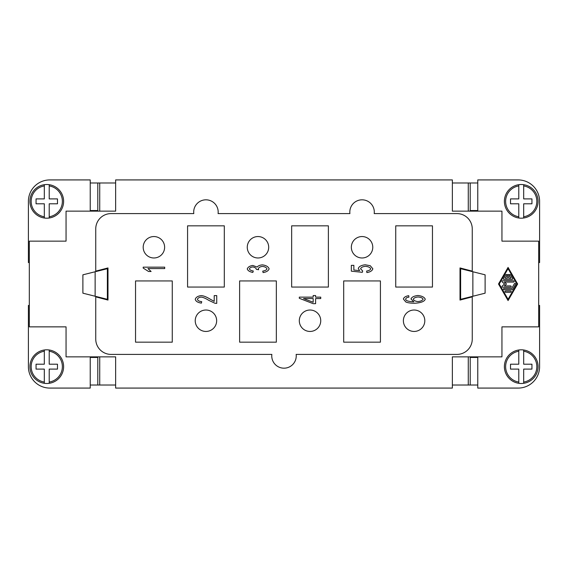<?xml version="1.0" encoding="UTF-8"?>
<svg xmlns="http://www.w3.org/2000/svg" width="568" height="568" viewBox="0 0 568 568"><rect width="100%" height="100%" fill="white"/><g stroke="black" fill="none" stroke-linecap="round" stroke-linejoin="round"><path stroke-width="0.85" d="M115.638 356.853L115.638 388.079L452.362 388.079L452.362 356.853L501.949 356.853L501.949 326.856L538.684 326.856L538.684 241.144L501.949 241.144L501.949 211.147L452.362 211.147L452.362 179.921L115.638 179.921L115.638 211.147L66.051 211.147L66.051 241.144L29.316 241.144L29.316 326.856L66.051 326.856L66.051 356.853L115.638 356.853M485.115 274.82L472.867 271.752L472.867 296.248L485.115 293.18L485.115 274.82L484.724 274.82M83.276 274.82L82.885 274.82L82.885 293.18L107.373 299.308L107.373 268.692L82.885 274.82M517.633 284L508.069 300.579L498.505 284L508.069 267.421L517.633 284M296.148 354.404A12.247 12.247 0 0 1 282.466 368.085A12.247 12.247 0 0 1 271.852 354.404L111.051 354.404A15.308 15.308 0 0 1 95.743 339.096L95.743 296.858L107.991 300.067L107.991 267.933L95.743 271.142L95.743 228.904A15.308 15.308 0 0 1 111.051 213.596L193.794 213.596A12.247 12.247 0 0 1 207.476 199.915A12.247 12.247 0 0 1 218.091 213.596L349.909 213.596A12.247 12.247 0 0 1 363.591 199.915A12.247 12.247 0 0 1 374.205 213.596L456.949 213.596A15.308 15.308 0 0 1 472.256 228.904L472.256 271.142L460.009 267.933L460.009 300.067L472.256 296.858L472.256 339.096A15.308 15.308 0 0 1 456.949 354.404L296.148 354.404M320.735 298.562L315.602 298.562L315.602 303.674L313.188 303.674L299.308 298.299L299.308 297.128L313.188 297.128L313.188 295.537L315.602 295.537L315.602 297.128L320.735 297.128L320.735 298.562M366.878 272.576L366.644 271.057C369.008 270.652 370.357 269.906 370.698 268.799C370.13 267.443 368.383 266.612 365.451 266.321C362.704 266.591 361.085 267.421 360.588 268.82L362.675 270.957L362.349 272.313L351.344 271.17L351.344 265.341L353.857 265.341L353.857 270.027L359.608 270.645L358.266 268.423C359.054 266.442 361.369 265.228 365.21 264.78L370.258 265.717L372.849 268.799C372.217 270.787 370.222 272.044 366.878 272.576M164.699 267.152L164.699 268.586L147.943 268.586L151.109 271.483L148.56 271.483L143.193 268.082L143.193 267.152L164.699 267.152M263.091 272.576L262.75 271.135C265.27 270.68 266.676 269.914 266.96 268.834C266.42 267.514 264.929 266.704 262.487 266.413C260.194 266.676 258.802 267.443 258.326 268.721L258.618 269.729L256.346 269.339C256.061 268.075 254.869 267.272 252.774 266.939C250.928 267.159 249.814 267.798 249.423 268.863C249.742 269.906 251.035 270.616 253.292 270.993L252.817 272.427C249.643 271.816 247.797 270.638 247.265 268.898C248.017 267.017 249.87 265.867 252.817 265.455L257.162 267.066C258.106 265.817 259.867 265.086 262.437 264.88C266.065 265.341 268.302 266.662 269.133 268.834C268.458 270.78 266.449 272.029 263.091 272.576M408.726 295.687L408.932 297.128L406.667 297.667L405.538 299.116L406.241 300.344C407.618 301.161 410.153 301.651 413.852 301.814L410.991 298.953C411.772 297.078 414.086 295.928 417.934 295.495C421.917 295.928 424.353 297.156 425.247 299.166C424.566 301.43 421.101 302.794 414.86 303.248C410.728 303.248 407.717 302.829 405.829 301.991L403.379 299.016C403.912 297.305 405.694 296.191 408.726 295.687M214.207 295.608L216.735 295.608L216.735 303.397L214.91 303.234L208.818 300.373C205.566 298.328 203.003 297.241 201.107 297.107C199.091 297.348 197.856 298.094 197.401 299.329C197.827 300.621 199.261 301.388 201.697 301.629L201.42 303.12C197.841 302.609 195.782 301.338 195.229 299.3C195.946 297.22 197.927 295.999 201.171 295.623C203.429 295.694 206.404 296.851 210.089 299.102L214.207 301.374L214.207 295.608M432.461 225.837L432.461 287.06L395.733 287.06L395.733 225.837L432.461 225.837M135.539 342.163L135.539 280.94L172.267 280.94L172.267 342.163L135.539 342.163M239.618 342.163L239.618 280.94L276.346 280.94L276.346 342.163L239.618 342.163M187.575 287.06L187.575 225.837L224.31 225.837L224.31 287.06L187.575 287.06M343.69 342.163L343.69 280.94L380.425 280.94L380.425 342.163L343.69 342.163M291.654 287.06L291.654 225.837L328.382 225.837L328.382 287.06L291.654 287.06M424.807 320.735A10.714 10.714 0 0 1 414.093 331.449A10.714 10.714 0 0 1 403.379 320.735A10.714 10.714 0 0 1 414.093 310.021A10.714 10.714 0 0 1 424.807 320.735M320.735 320.735A10.714 10.714 0 0 1 310.021 331.449A10.714 10.714 0 0 1 299.308 320.735A10.714 10.714 0 0 1 310.021 310.021A10.714 10.714 0 0 1 320.735 320.735M164.621 247.265A10.714 10.714 0 0 1 153.907 257.978A10.714 10.714 0 0 1 143.193 247.265A10.714 10.714 0 0 1 153.907 236.551A10.714 10.714 0 0 1 164.621 247.265M268.692 247.265A10.714 10.714 0 0 1 257.978 257.978A10.714 10.714 0 0 1 247.265 247.265A10.714 10.714 0 0 1 257.978 236.551A10.714 10.714 0 0 1 268.692 247.265M372.771 247.265A10.714 10.714 0 0 1 362.057 257.978A10.714 10.714 0 0 1 351.344 247.265A10.714 10.714 0 0 1 362.057 236.551A10.714 10.714 0 0 1 372.771 247.265M216.656 320.735A10.714 10.714 0 0 1 205.943 331.449A10.714 10.714 0 0 1 195.229 320.735A10.714 10.714 0 0 1 205.943 310.021A10.714 10.714 0 0 1 216.656 320.735M313.188 298.562L303.518 298.562L313.188 302.254L313.188 298.562M417.949 301.587C420.725 301.26 422.436 300.472 423.096 299.201C422.578 298.001 420.916 297.263 418.098 296.979C415.393 297.241 413.795 298.001 413.312 299.251C413.823 300.515 415.364 301.296 417.949 301.587M508.069 299.308L516.894 284L508.069 268.692L499.244 284L508.069 299.308M90.234 211.147L90.234 179.921L49.828 179.921A21.428 21.428 0 0 0 28.4 201.349L28.4 262.572L29.316 262.572M29.316 305.428L28.4 305.428L28.4 366.651A21.428 21.428 0 0 0 49.828 388.079L90.234 388.079L90.234 356.853M82.885 293.18L83.276 293.18M46.768 218.19A16.834 16.834 0 0 1 29.934 201.349A16.834 16.834 0 0 1 49.217 184.692L49.217 185.935L49.217 184.692A16.834 16.834 0 0 1 49.217 218.005A16.834 16.834 0 0 1 46.768 218.19M44.318 218.005L44.318 216.77L44.318 218.005A16.834 16.834 0 0 1 44.318 184.692L44.318 185.935L44.318 184.692M44.318 216.77L44.318 203.798L36.054 203.798L36.054 198.899L44.318 198.899L44.318 185.935A15.613 15.613 0 0 0 44.318 216.77M49.217 218.005L49.217 216.77L49.217 218.005M49.217 203.798L49.217 216.77A15.613 15.613 0 0 0 49.217 185.935L49.217 198.899L57.482 198.899L57.482 203.798L49.217 203.798M46.768 349.81A16.834 16.834 0 0 1 49.217 349.994L49.217 364.202L57.482 364.202L57.482 369.101L49.217 369.101L49.217 383.308A16.834 16.834 0 0 0 49.217 349.994L49.217 351.23A15.613 15.613 0 0 1 49.217 382.065L49.217 383.308A16.834 16.834 0 0 1 44.318 383.308L44.318 369.101L36.054 369.101L36.054 364.202L44.318 364.202L44.318 349.994A16.834 16.834 0 0 1 46.768 349.81M44.318 383.308L44.318 382.065A15.613 15.613 0 0 1 44.318 351.23L44.318 349.994A16.834 16.834 0 0 0 44.318 383.308M28.4 201.349A21.428 21.428 0 0 1 49.828 179.921M90.234 182.981L97.795 182.981L97.795 210.536L90.234 210.536M49.828 388.079A21.428 21.428 0 0 1 28.4 366.651M99.727 356.853L99.727 385.019L97.795 385.019L97.795 357.464L90.234 357.464M97.795 385.019L90.234 385.019M115.638 385.019L99.727 385.019M507.43 275.075A0.639 0.639 0 0 1 508.069 274.436A0.639 0.639 0 0 1 508.708 275.075L508.708 278.263L510.937 278.263L509.283 275.388A0.639 0.639 0 0 1 509.517 274.521A0.639 0.639 0 0 1 510.383 274.756L512.592 278.583A0.639 0.639 0 0 1 512.038 279.534L504.1 279.534A0.639 0.639 0 0 1 503.546 278.583L505.754 274.756A0.639 0.639 0 0 1 506.628 274.521A0.639 0.639 0 0 1 506.862 275.388L505.208 278.263L507.43 278.263L507.43 275.075M505.57 292.293A0.639 0.639 0 0 1 504.931 291.654A0.639 0.639 0 0 1 505.57 291.015L510.568 291.015A0.639 0.639 0 0 1 511.207 291.654A0.639 0.639 0 0 1 510.568 292.293L505.57 292.293M512.592 289.417A0.639 0.639 0 0 1 512.038 289.737L504.1 289.737A0.639 0.639 0 0 1 503.461 289.105A0.639 0.639 0 0 1 504.1 288.466L511.676 288.466L514.43 283.68A0.639 0.639 0 0 1 515.304 283.446A0.639 0.639 0 0 1 515.538 284.32L512.592 289.417M504.334 285.91L510.568 285.91A0.639 0.639 0 0 1 511.207 286.549A0.639 0.639 0 0 1 510.568 287.188L502.63 287.188A0.639 0.639 0 0 1 502.211 286.066L504.597 284L502.211 281.934A0.639 0.639 0 0 1 502.63 280.812L513.515 280.812A0.639 0.639 0 0 1 514.146 281.451A0.639 0.639 0 0 1 513.515 282.09L504.334 282.09L506.542 284L504.334 285.91M477.766 211.147L477.766 179.921L518.172 179.921A21.428 21.428 0 0 1 539.6 201.349L539.6 262.572L538.684 262.572M538.684 305.428L539.6 305.428L539.6 366.651A21.428 21.428 0 0 1 518.172 388.079L477.766 388.079L477.766 356.853M484.724 293.18L485.115 293.18M472.867 296.248L460.627 299.308L460.627 268.692L472.867 271.752M468.273 211.147L468.273 182.981L470.205 182.981L470.205 210.536L477.766 210.536M470.205 182.981L477.766 182.981M521.232 218.19A16.834 16.834 0 0 1 518.783 218.005L518.783 203.798L510.518 203.798L510.518 198.899L518.783 198.899L518.783 184.692A16.834 16.834 0 0 0 518.783 218.005L518.783 216.77A15.613 15.613 0 0 1 518.783 185.935L518.783 184.692A16.834 16.834 0 0 1 523.682 184.692L523.682 198.899L531.946 198.899L531.946 203.798L523.682 203.798L523.682 218.005A16.834 16.834 0 0 1 521.232 218.19M523.682 184.692L523.682 185.935A15.613 15.613 0 0 1 523.682 216.77L523.682 218.005A16.834 16.834 0 0 0 523.682 184.692M521.232 349.81A16.834 16.834 0 0 1 538.066 366.651A16.834 16.834 0 0 1 518.783 383.308L518.783 382.065L518.783 383.308A16.834 16.834 0 0 1 518.783 349.994A16.834 16.834 0 0 1 521.232 349.81M523.682 349.994L523.682 351.23L523.682 349.994A16.834 16.834 0 0 1 523.682 383.308L523.682 382.065L523.682 383.308M523.682 351.23L523.682 364.202L531.946 364.202L531.946 369.101L523.682 369.101L523.682 382.065A15.613 15.613 0 0 0 523.682 351.23M518.783 349.994L518.783 351.23L518.783 349.994M518.783 364.202L518.783 351.23A15.613 15.613 0 0 0 518.783 382.065L518.783 369.101L510.518 369.101L510.518 364.202L518.783 364.202M477.766 385.019L470.205 385.019L470.205 357.464L477.766 357.464M470.205 385.019L452.362 385.019M468.273 385.019L468.273 356.853M452.362 182.981L468.273 182.981M97.795 182.981L115.638 182.981M99.727 182.981L99.727 211.147M90.539 211.147L90.539 210.536M477.461 356.853L477.461 357.464M477.461 210.536L477.461 211.147M90.539 357.464L90.539 356.853M49.217 184.692A16.834 16.834 0 0 1 63.602 201.349M95.133 296.248L95.133 271.752M518.783 383.308A16.834 16.834 0 0 1 504.398 366.651"/></g></svg>
